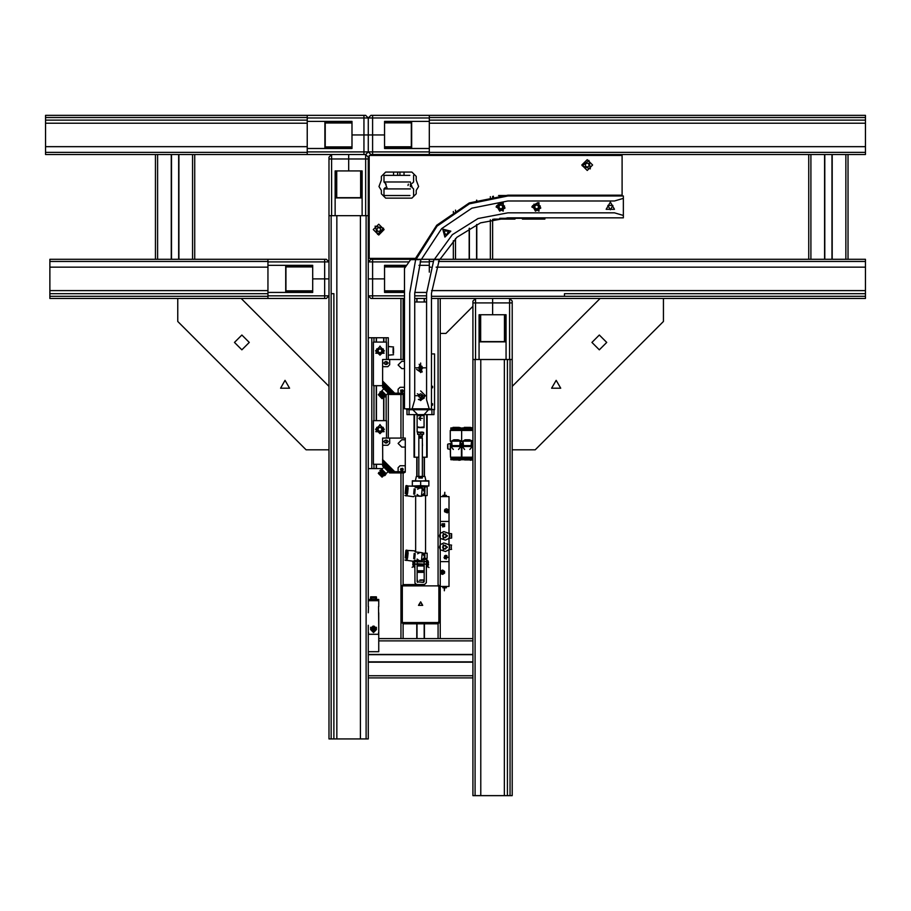 <?xml version="1.0" encoding="UTF-8"?>
<svg xmlns="http://www.w3.org/2000/svg" width="911" height="911" viewBox="0 0 911 911"><rect width="100%" height="100%" fill="white"/><g stroke="black" fill="none" stroke-linecap="round" stroke-linejoin="round"><path stroke-width="1.37" d="M446.606 508.657L448.747 510.422L447.438 512.859L444.602 511.697L448.781 510.843L444.602 509.989L445.388 509.033M442.587 574.431L441.049 573.793L440.412 572.245L441.049 570.707L442.587 570.07L444.602 571.391L440.412 572.245L444.602 573.099L442.587 574.431M363.91 115.333L363.91 117.94L368.272 117.94L365.664 115.333L45.55 115.333L45.55 154.574L365.664 154.574L365.664 215.634M324.669 259.248L324.669 261.867L329.03 261.867L326.411 259.248L49.911 259.248L49.911 298.501L326.411 298.501L329.03 295.881L267.971 295.881M45.55 152.399L307.223 152.399L307.223 154.574M329.03 158.935L331.638 158.935L331.638 154.574L329.03 157.193L329.03 278.868L324.669 278.868L329.03 278.868L329.03 738.98L366.097 738.98L366.097 215.634L368.272 215.634L368.272 157.193L365.664 154.574L368.272 151.966L370.891 154.574L372.633 154.574L372.633 151.966L368.272 151.966L368.272 134.953L363.91 134.953L372.633 134.953L368.272 134.953L368.272 117.94L429.332 117.94M307.223 115.333L307.223 152.399M325.193 148.037L351.965 148.037M325.193 147.343L351.965 147.343M325.193 146.899L351.965 146.899M325.193 123.008L351.965 123.008M325.193 122.564L351.965 122.564M325.193 121.869L351.965 121.869M267.971 259.248L267.971 298.501M312.712 265.784L285.94 265.784L285.94 292.397L312.712 291.953M285.94 291.258L312.712 291.258M285.94 290.825L312.712 290.825M285.94 266.923L312.712 266.923M285.94 266.49L312.712 266.49M472.946 302.862L475.565 302.862L475.565 298.501L472.946 301.12L472.946 795.667L512.198 795.667L512.198 301.12L509.579 298.501L509.579 359.549M366.097 738.98L368.272 738.98L368.272 625.242M512.198 355.894L512.198 348.742M512.198 307.28L512.198 303.67M472.946 359.549L512.198 359.549M865.45 296.314L865.45 293.695L564.524 293.695L564.524 296.314L865.45 296.314L865.45 298.501L492.566 298.501L492.566 302.862L492.566 298.501L431.518 298.501L438.054 298.501L438.054 585.898L438.931 586.775L438.931 621.655L438.054 622.532L403.163 622.532L403.163 623.841L438.054 623.841L438.054 622.532M479.482 314.807L479.482 341.591L506.095 341.591L505.651 314.807M504.956 341.591L504.956 314.807M504.523 341.591L504.523 314.807M480.621 341.591L480.621 314.807M480.188 341.591L480.188 314.807M348.651 154.574L348.651 158.935L348.651 154.574M329.03 215.634L366.097 215.634M335.567 170.892L335.567 197.664L362.168 197.664L361.735 170.892M361.041 197.664L361.041 170.892M360.597 197.664L360.597 170.892M336.706 197.664L336.706 170.892M336.261 197.664L336.261 170.892M865.45 293.695L865.45 259.248L439.956 259.248L456.901 237.304L480.564 222.853L507.837 217.82L623.409 217.82L623.409 215.463L614.424 212.844L507.837 212.844L478.002 218.515L452.334 234.742L434.41 259.248L421.463 259.248L441.573 228.65L471.932 208.175L507.837 200.978L614.424 200.978L623.409 198.37L623.409 196.013L507.837 196.013L469.404 203.848L437.109 226.11L416.122 259.248L370.891 259.248L368.272 261.867L409.05 261.867M372.633 154.574L865.45 154.574L865.45 115.333L370.891 115.333L368.272 117.94L368.272 151.966L307.223 151.966M433.032 261.423L429.332 261.423L429.332 259.248L439.956 259.248M368.272 215.634L368.272 278.868L372.633 278.868L368.272 278.868L368.272 295.881L372.633 295.881L372.633 278.868L384.59 278.868L384.59 265.352L406.613 265.352M378.748 600.292L368.272 600.645L378.748 600.645L378.748 599.415L368.272 599.415L368.272 295.881L370.891 298.501L372.633 298.501L372.633 295.881L404.473 295.881M406.306 265.784L384.59 265.784M405.816 266.49L384.59 266.49M405.509 266.923L384.59 266.923M404.473 290.825L384.59 290.825M404.473 291.258L384.59 291.258M404.473 291.953L384.59 291.953M429.332 154.574L429.332 152.399L865.45 152.399M429.332 152.399L429.332 115.333M384.59 147.946L411.362 147.946L411.362 121.436L384.59 121.778M384.59 147.252L411.362 147.252M384.59 146.819L411.362 146.819M384.59 122.917L411.362 122.917M384.59 122.484L411.362 122.484M410.371 181.972L383.975 181.972L386.162 184.147M409.825 175.424L383.975 175.424L383.975 181.972M385.41 187.507L383.975 188.941L410.371 188.941M383.975 188.941L383.975 195.489L409.996 195.489M372.633 298.501L404.473 298.501L400.988 298.501L400.988 359.549L400.988 298.501M403.163 622.532L400.988 621.655L403.163 623.841L403.163 638.668L378.748 638.668L472.946 638.668L440.241 638.668L472.946 638.668L440.241 638.668L440.241 621.655L438.931 621.655M451.571 537.752L451.571 533.744L451.571 537.752M440.241 549.686L440.241 561.609L448.964 561.609L440.241 561.609L440.241 586.468L448.964 586.468L448.964 549.686M440.241 298.501L440.241 496.62L448.964 496.62L448.964 521.479L440.241 521.479L448.964 521.479L448.964 533.402M440.241 540.018L440.241 543.07M445.684 495.311L444.819 495.311M444.374 495.311L443.509 495.311M443.509 587.777L444.374 587.777M444.819 587.777L445.684 587.777M447.654 445.24L447.916 444.101L450.262 443.532L450.262 449.465L447.916 448.895L447.916 445.24M461.604 446.504L461.604 443.532L461.604 446.504M458.552 449.43L460.898 446.504L459.782 445.581L451.4 445.581L452.095 445.581L450.979 446.504L453.325 449.43M460.898 446.504L450.979 446.504M458.552 440.081L460.476 441.186L451.4 441.186L453.758 439.819L458.119 439.819L460.214 441.186L459.782 445.581M458.119 439.819L461.604 441.186L460.476 441.186L460.476 445.581L461.387 446.504L461.387 457.231L450.49 457.231L450.262 449.465M460.476 458.096L460.476 458.973L461.387 457.231L461.387 449.465L461.82 457.231L472.729 457.231L472.376 458.096L462.173 458.096L462.173 457.231M461.034 458.096L450.831 458.096L450.831 457.231M460.476 458.973L450.786 458.973L450.786 459.759L453.257 459.759M458.643 459.93L453.222 459.93M452.949 427.396L458.928 427.396L453.222 427.749M450.831 430.447L450.831 429.582L461.034 429.582L460.476 428.705L461.08 428.705L450.786 428.705L450.786 427.931L453.257 427.931M461.034 429.582L461.604 430.447L450.262 430.447L450.262 441.186L451.4 441.186L450.262 441.186L451.4 442.313L451.4 443.532L450.262 443.532M469.894 449.43L472.228 446.504L471.112 445.581L462.742 445.581L463.437 445.581L462.321 446.504L464.656 449.43M472.228 446.504L462.321 446.504M469.894 440.081L471.807 441.186L462.742 441.186L465.1 439.819L469.461 439.819L471.556 441.186L471.112 445.581M469.461 439.819L472.946 441.186L471.807 441.186L471.807 445.581L472.729 446.504L472.729 457.231L472.946 449.465M471.807 458.096L471.807 458.973L472.376 458.096M471.807 458.973L462.128 458.973L462.128 459.759L464.599 459.759M469.985 459.93L464.564 459.93M464.28 427.396L470.27 427.396L464.564 427.749M462.173 430.447L462.173 429.582L472.376 429.582L471.807 428.705L472.422 428.705L462.128 428.705L462.128 427.931L464.599 427.931M472.376 429.582L472.946 430.447L461.604 430.447L461.604 441.186L462.742 441.186L461.604 441.186L461.604 430.447M423.273 582.414L424.139 581.639L424.139 559.297L424.139 561.518L426.325 561.518L426.325 559.297L426.314 582.653L424.389 584.577L416.839 584.577L415.017 583.131L414.892 560.345L414.892 561.518L417.079 561.518L417.079 560.55L417.124 581.822L423.273 582.414M420.335 579.965L423.319 579.965L420.335 579.965M413.947 563.875L414.243 562.258M412.763 564.968L413.195 561.916L413.195 565.401L413.89 565.401M426.974 562.258L427.27 563.875M427.327 565.401L428.022 565.401L428.022 561.916L428.466 564.968M428.922 567.496L426.986 565.936L427.282 560.345L426.712 567.587L426.712 560.709L427.384 560.083L427.965 560.8L427.248 565.97L428.922 567.496M413.571 561.153L414.061 566.312L412.148 567.28L413.97 565.97L413.321 561.256L412.763 562.349M414.437 560.424L414.505 567.587L414.243 560.709M388.337 359.549L388.337 337.753L368.272 337.753M368.272 468.584L382.552 468.584M393.575 353.286L393.575 348.378M418.866 434.308L422.351 434.308L422.351 436.05L418.866 436.05L422.351 436.05L422.032 436.95L419.197 436.95L422.032 436.95L419.219 437.075L422.009 437.075L422.009 437.701L419.219 437.701L422.351 438.054L418.866 438.054L422.351 438.054L422.351 476.43L424.925 476.43L416.293 476.43L418.866 476.43L418.866 434.308M422.135 434.308L423.661 434.183L420.609 434.183L420.609 432.509L423.661 432.383M417.557 434.308L419.083 434.308L417.557 434.308M424.105 415.644L417.124 415.644L417.124 414.585L424.105 414.585L424.105 426.883L422.408 427.157L424.105 427.589L419.197 427.589M422.351 432.383L418.866 432.383M424.105 572.21L424.105 564.877L417.124 564.877L417.124 572.381L424.105 572.381L417.124 572.21M424.105 561.916L424.105 564.182L417.124 563.658L417.124 565.253L424.105 565.253L424.105 564.182L417.124 564.182L417.124 561.916L424.105 561.916L424.105 558.99M424.412 558.42L427.157 558.42L424.845 558.42L424.845 557.498M422.943 495.618L427.157 495.618L425.539 495.618L425.539 553.193L427.157 553.193L423.33 553.193M424.105 565.97L417.124 565.97M424.105 570.764L417.124 570.764M424.105 571.504L417.124 571.504M425.847 486.03L425.847 486.895L414.915 486.895L415.382 486.03M422.351 476.612L418.866 476.612M422.351 477.307L418.866 477.307M422.351 478.047L418.866 478.047M420.609 485.688L412.33 486.03L428.899 486.03L420.609 485.688L420.609 481.133L424.754 480.792L428.899 480.792L428.899 485.688M412.33 485.688L412.33 480.792L428.899 481.133M417.602 489.218L419.937 488L422.237 488.273L424.777 492.521L421.406 496.244L418.923 495.971L417.113 494.434M414.721 494.206L415.211 489.002M413.685 494.115L414.175 488.9M407.604 493.534L408.094 488.33M406.648 493.455L407.126 495.846L407.991 486.645L407.137 488.239M407.194 485.7L406.238 495.948L407.194 485.7L406.238 485.62L406.01 488.137M405.52 493.341L405.68 487.92M405.156 493.5L405.862 485.927M417.602 553.763L419.937 552.544L422.157 552.783L424.777 557.065L421.315 560.812L418.923 560.516L417.113 558.978M414.721 558.75L415.211 553.546M413.685 558.659L414.175 553.444M407.604 558.09L408.094 552.875M406.648 557.999L407.126 560.39L407.991 551.189L407.137 552.783M407.194 550.255L406.238 560.493L407.194 550.255L406.238 550.164L406.01 552.681M405.52 557.885L405.68 552.465M405.156 558.044L405.862 550.472M544.903 196.013L544.573 195.136M547.807 196.013L547.807 195.136L547.716 196.013M554.856 196.013L553.751 195.136M549.458 195.136L549.504 196.013M378.748 599.415L368.272 599.415L368.272 600.292M383.873 467.263L381.834 469.29L386.184 473.64L385.729 474.677L385.046 474.005M381.47 470.429L385.729 474.677L384.886 475.531L384.203 474.847M380.627 471.272L379.944 470.588L381.55 469.746L385.729 473.925M384.123 475.531L379.944 470.588L384.886 475.531L383.212 475.849M379.625 472.262L383.759 475.781M379.477 472.422L383.053 475.997M379.17 472.729L382.745 476.305M378.441 473.344L378.828 472.388L382.871 476.43L382.13 477.034M382.085 477.193L378.316 473.413M383.873 388.758L381.834 390.796L386.184 395.135L385.729 396.183L385.046 395.499M381.47 391.924L385.729 396.183L384.886 397.025L384.203 396.353M380.627 392.766L379.944 392.094L381.55 391.24L385.729 395.42M384.123 397.025L379.944 392.094L384.886 397.025L383.212 397.344M380.001 392.903L383.759 397.276M379.625 393.768L383.053 397.492M379.477 393.916L382.745 397.811M379.17 394.224L383.087 398.141L382.13 398.528M378.441 394.839L382.051 398.654M447.654 444.363L447.654 447.756M363.91 154.574L363.91 134.953L351.965 134.953L351.965 148.47L307.223 148.47M324.669 298.501L324.669 278.868L312.712 278.868L312.712 292.397L267.971 292.397M512.198 302.862L492.566 302.862L492.566 314.807L506.095 314.807L506.095 359.549M368.272 158.935L348.651 158.935L348.651 170.892L362.168 170.892L362.168 215.634M372.633 259.248L372.633 278.868L384.59 278.868L384.59 292.397L404.473 292.397M372.633 115.333L372.633 134.953L384.59 134.953L372.633 134.953L372.633 151.966L429.332 151.966M402.298 621.655L402.298 586.775L400.988 586.775L403.163 584.589L416.771 584.589M438.054 638.668L438.054 623.841L440.241 621.655L440.241 586.468L438.931 586.775M402.298 586.775L403.163 584.589L400.988 586.775L400.988 608.058M451.309 546.008L451.309 548.422M451.309 534.768L451.309 536.978M458.609 459.759L450.786 459.759L450.786 458.973M458.643 427.749L450.786 427.931L461.08 427.931L458.928 427.396M458.609 427.931L461.08 427.931L461.08 428.705M469.951 459.759L462.128 459.759L462.128 458.973M469.985 427.749L462.128 427.931L472.422 427.931L470.27 427.396M469.951 427.931L472.422 427.931L472.422 428.705M419.459 580.318L421.759 580.318M417.568 580.318L417.557 582.311L417.557 580.318M393.051 348.378L393.051 353.286M422.408 427.157L417.124 427.589L417.124 432.042L418.866 432.042M422.351 432.042L417.466 432.383M379.728 393.245L378.27 394.657L382.085 398.688M447.916 447.756L447.654 448.633M446.276 559.126L444.021 557.612L445.536 555.357M241.905 335.032L249.318 342.445L241.905 349.858L234.491 342.445L241.905 335.032M599.313 335.032L606.726 342.445L599.313 349.858L591.899 342.445L599.313 335.032M373.339 229.595L378.748 224.186L384.146 229.595L378.748 235.004L373.339 229.595M581.799 165.05L587.208 159.641L592.617 165.05L587.208 170.459L581.799 165.05M285.075 380.388L289.607 388.234L280.542 388.234L285.075 380.388M556.143 380.388L560.675 388.234L551.61 388.234L556.143 380.388M420.609 601.818L422.693 605.416L418.536 605.416L420.609 601.818M420.609 602.034L418.718 605.303L422.499 605.303L420.609 602.034M445.9 556.029L446.959 557.851L444.853 557.851L445.9 556.029M445.9 556.2L445.001 557.771L446.811 557.771L445.9 556.2M443.293 523.927L444.352 525.761L442.234 525.761L443.293 523.927M443.293 524.098L442.382 525.67L444.192 525.67L443.293 524.098M446.606 512.153L445.468 510.183L447.734 510.183L446.606 512.153M446.606 511.891L447.506 510.319L445.695 510.319L446.606 511.891M442.587 570.935L443.725 572.905L441.459 572.905L442.587 570.935M442.587 571.197L441.687 572.768L443.498 572.768L442.587 571.197M447.21 535.873L443.293 533.607L443.293 538.139L447.21 535.873M447.472 535.873L443.156 533.379L443.156 538.367L447.472 535.873M447.21 547.215L443.293 544.949L443.293 549.481L447.21 547.215M447.472 547.215L443.156 544.721L443.156 549.709L447.472 547.215M535.44 211.113L540.815 208.095L537.797 202.709L532.423 205.738L535.44 211.113M499.683 211.113L505.058 208.095L502.029 202.709L496.654 205.738L499.683 211.113M507.826 195.136L469.245 202.971L436.756 225.222L415.518 258.371L369.149 258.371L369.149 155.451L622.099 155.451L622.099 195.136L507.826 195.136M377.621 234.412L375.138 226.213L383.474 228.16L377.621 234.412M582.334 165.87L588.927 160.416L590.362 168.854L582.334 165.87M442.769 229.071L444.921 237.099L450.797 231.223L442.769 229.071M610.324 202.117L606.168 209.314L614.481 209.314L610.324 202.117M446.162 235.334L443.668 231.018L448.656 231.018L446.162 235.334M610.324 209.792L607.831 205.476L612.818 205.476L610.324 209.792M531.819 206.911L539.016 211.067L539.016 202.754L531.819 206.911M496.062 206.911L503.259 211.067L503.259 202.754L496.062 206.911M373.51 629.945L374.262 628.636L372.758 628.636L373.51 629.945M373.51 632.564L370.492 627.326L376.528 627.326L373.51 632.564M379.967 424.537L384.123 431.734L375.81 431.734L379.967 424.537M379.967 433.693L384.328 429.332L379.967 424.97L375.605 429.332L379.967 433.693M400.464 469.461L402.56 470.668L402.56 468.243L400.464 469.461M379.967 346.032L384.123 353.229L375.81 353.229L379.967 346.032M379.967 355.188L384.328 350.837L379.967 346.476L375.605 350.837L379.967 355.188M400.464 390.956L402.56 392.163L402.56 389.749L400.464 390.956M535.577 210.612L533.937 204.166L540.337 205.966L535.577 210.612M499.82 210.612L498.169 204.166L504.58 205.966L499.82 210.612M379.967 433.169L376.642 427.418L383.292 427.418L379.967 433.169M379.967 354.675L376.642 348.913L383.292 348.913L379.967 354.675M388.337 346.476L393.575 346.989M441.926 523.791L444.602 523.745L441.368 525.146L444.602 526.547L442.552 526.922M444.602 558.648L447.825 557.247L444.602 555.847L444.602 558.648M427.703 560.755L426.974 560.709M420.609 420.176L418.866 418.434L422.351 418.434L418.866 418.434L420.609 416.691M419.219 418.434L422.009 418.434L419.219 418.434M420.609 390.956L425.403 395.75L415.815 395.75L425.403 395.75L420.609 400.555M415.815 367.839L425.403 367.839L415.815 367.839M382.757 462.686L382.586 438.054L382.586 445.206L387.813 445.206L389.737 443.293L389.737 438.054L405.258 438.054L405.258 439.797L401.774 439.797L398.107 443.463L401.774 447.13L405.258 447.13L405.258 465.794L400.031 465.794L398.107 467.707L398.107 471.727L405.258 471.727L405.258 465.794M386.856 442.94L388.245 441.539L386.856 440.15L385.285 440.15L383.884 441.539L385.285 442.94L386.856 442.94M404.473 361.303L401.774 361.303L398.107 364.958L401.774 368.625L404.473 368.625M386.856 364.434L388.245 363.045L386.856 361.644L385.285 361.644L383.884 363.045L385.285 364.434L386.856 364.434M422.021 371.415L419.197 364.275L422.021 371.415M423.9 397.72L417.318 393.78L423.9 397.72M267.971 261.423L49.911 261.423M267.971 267.094L49.911 267.094M267.971 290.643L49.911 290.643M267.971 293.695L49.911 293.695M267.971 296.314L49.911 296.314M45.55 146.728L307.223 146.728M45.55 123.179L307.223 123.179M45.55 120.127L307.223 120.127M45.55 117.508L307.223 117.508M194.703 259.248L194.703 154.574M178.658 259.248L178.658 154.574M171.496 259.248L171.496 154.574M155.451 259.248L155.451 154.574L155.451 259.248M325.193 121.436L325.193 148.47M307.223 121.436L351.965 121.436L351.965 134.953L363.91 134.953L363.91 117.94L307.223 117.94M267.971 265.352L312.712 265.352L312.712 278.868L324.669 278.868L324.669 261.867L267.971 261.867M475.121 359.549L475.121 795.667M480.792 359.549L480.792 795.667M504.341 359.549L504.341 795.667M507.393 359.549L507.393 795.667M510.012 359.549L510.012 795.667M333.825 738.98L333.825 293.695L331.205 293.695L331.205 215.634M331.205 738.98L331.205 293.695M360.426 738.98L360.426 215.634M336.876 738.98L336.876 215.634M368.272 677.921L472.946 677.921L368.272 677.921M368.272 675.734L472.946 675.734L472.946 662.138L368.272 662.138M368.272 661.876L472.946 661.876M368.272 654.713L472.946 654.713M378.748 638.668L400.988 638.668L400.988 472.946L400.988 638.668L378.748 638.668M512.198 309.842L512.198 347.342M479.049 359.549L479.049 314.807L492.566 314.807L492.566 302.862L475.565 302.862L475.565 359.549M335.134 215.634L335.134 170.892L348.651 170.892L348.651 158.935L331.638 158.935L331.638 215.634M429.332 146.728L865.45 146.728M429.332 123.179L865.45 123.179M429.332 120.127L865.45 120.127M429.332 117.508L865.45 117.508M865.45 261.423L438.476 261.423M429.332 261.423L429.332 272.15M865.45 267.094L436.141 267.094M430.869 267.094L429.332 267.094M865.45 290.643L431.563 290.643M564.524 296.314L431.518 296.314M848.004 259.248L848.004 154.574L848.004 259.248M831.959 259.248L831.959 154.574M824.808 259.248L824.808 154.574M808.752 259.248L808.752 154.574L808.752 259.248M418.958 265.352L429.332 265.352M415.985 298.501L426.542 298.501M426.542 292.397L414.687 292.397M429.332 148.47L384.59 148.47L384.59 121.436L429.332 121.436M399.963 175.424L399.963 172.02M399.963 155.451L399.963 154.574M397.64 154.574L397.64 155.451M397.64 172.02L397.64 175.424M492.566 259.248L492.566 219.357M492.566 197.209L492.566 196.446M492.566 155.451L492.566 154.574M476.521 259.248L476.521 224.539L476.521 259.248M476.521 201.137L476.521 200.215L476.521 201.137M476.521 155.451L476.521 154.574L476.521 155.451M469.37 259.248L469.37 228.217L469.37 259.248M469.37 203.859L469.37 202.914L469.37 203.859M469.37 155.451L469.37 154.574L469.37 155.451M453.325 259.248L453.325 240.72M453.325 212.548L453.325 211.5M453.325 155.451L453.325 154.574M241.13 298.501L329.03 386.401M329.03 449.761L306.05 449.761L177.759 321.481L177.759 298.501M512.198 386.401L600.098 298.501M663.459 298.501L663.459 321.481L535.178 449.761L512.198 449.761M400.988 389.862L400.988 392.049L400.988 389.862M382.757 385.911L382.586 387.471L389.555 394.44L400.988 394.44L400.988 438.054L400.988 394.44L400.988 438.054L400.988 394.44L404.473 394.326M400.988 468.368L400.988 470.543L400.988 468.368M417.033 298.501L417.033 301.985M417.033 457.242L417.033 476.43M417.033 623.841L417.033 638.668M424.184 298.501L424.184 301.985M424.184 457.242L424.184 476.43M424.184 623.841L424.184 638.668M472.946 306.347L445.9 333.392L440.241 333.392L440.241 533.402M440.241 621.655L440.241 638.668M382.757 464.416L382.586 465.965L389.555 472.946L400.988 472.946L400.988 638.668L400.988 472.946L403.858 472.946L405.258 472.069L389.566 471.727L398.107 471.727M400.988 600.383L400.988 586.775M424.446 584.566L403.163 584.589L403.163 472.946M440.241 586.775L438.054 584.589M448.964 538.344L448.964 544.744M440.241 538.344L440.241 544.744M444.602 523.745L444.602 526.547L444.602 523.745M445.9 555.323L446.982 555.653M444.819 496.62L444.819 492.259L444.374 496.62M444.602 511.697L444.602 509.989L444.602 511.697M444.374 586.468L444.374 590.829L444.819 586.468M444.602 571.391L444.602 573.099L444.602 571.391M448.907 533.334L443.725 531.603L440.286 533.334L439.455 535.873L440.286 538.412L445.468 540.143L448.907 538.412L449.738 535.873L448.907 533.334L449.601 535.873L448.907 538.412M445.604 534.131L446.606 535.873L445.604 537.615L443.589 537.615L442.587 535.873L443.589 534.131L445.604 534.131M448.907 544.676L443.725 542.945L440.286 544.676L439.455 547.215L440.286 549.754L445.468 551.485L448.907 549.754L449.738 547.215L448.907 544.676L449.601 547.215L448.907 549.754M445.604 545.473L446.606 547.215L445.604 548.957L443.589 548.957L442.587 547.215L443.589 545.473L445.604 545.473M451.662 441.186L452.095 445.581M451.4 458.973L451.4 458.096M451.4 429.582L451.4 428.705M463.004 441.186L463.437 445.581M462.742 458.973L462.742 458.096M462.742 429.582L462.742 428.705M427.965 560.8L428.466 562.349M388.337 393.222L388.337 438.054M371.768 337.753L371.768 468.584M376.471 337.753L376.471 342.115M376.471 385.717L376.471 420.609M376.471 464.223L376.471 468.584M383.633 337.753L383.633 342.115L383.633 337.753M383.633 397.355L383.633 420.609L383.633 397.355M393.575 349.095L393.575 351.555M423.661 434.183L423.661 432.509M417.557 434.183L417.557 432.509L420.609 432.509M420.609 434.183L419.083 434.308M417.124 414.585L417.124 425.414M419.197 427.179L417.124 426.883L417.124 415.644M417.124 560.561L417.079 561.916M424.754 553.193L424.754 556.074M424.754 557.623L424.754 558.42M416.464 486.895L416.464 487.544M424.754 486.895L424.754 491.53M424.754 493.079L424.754 495.618M412.33 481.133L420.609 481.133M421.691 496.176L422.966 495.595M424.651 493.215L424.788 491.826M423.569 489.173L422.431 488.364M421.497 496.222L422.237 488.273M421.691 560.72L422.966 560.14M424.651 557.76L424.788 556.37M423.569 553.717L422.431 552.909M421.497 560.766L422.237 552.829M422.431 445.718L422.351 442.518M418.866 442.518L418.866 445.809M431.518 407.092L431.518 401.853L431.518 407.092M431.518 389.646L431.518 384.419L431.518 389.646M406.659 408.834L406.659 409.711L412.068 408.834L414.676 399.861L414.676 293.262L420.939 259.681L415.632 259.681L409.711 293.262L409.711 408.834L409.711 293.262L415.632 259.681L410.576 259.681L404.473 268.403L404.473 408.834L409.711 408.834M414.676 301.985L426.542 301.985L426.542 399.861L429.161 408.834L434.57 409.711L434.57 353.889L431.518 353.889M412.068 408.834L429.161 408.834L426.542 399.861L426.542 293.262L433.807 259.681L439.296 259.681L431.518 293.262L431.518 409.711L409.711 409.711M412.763 409.711L417.124 414.072L417.124 418.434M428.466 409.711L424.105 414.585M431.518 406.875L431.518 402.081M431.586 405.737L432.645 405.042L432.566 403.778L431.518 403.254L432.566 403.778L432.645 405.042L431.518 405.691M431.518 389.43L431.518 384.636M431.586 388.291L432.645 387.596L432.566 386.332L431.518 385.808L432.566 386.332L432.645 387.596L431.518 388.245M422.214 371.893L416.555 369.445L420.609 372.2L422.214 371.893L420.609 372.2M421.349 369.718L422.602 368.135L421.861 366.268L422.602 368.135L421.349 369.718L419.356 369.422L418.616 367.543L419.869 365.971L421.861 366.268L419.869 365.971M424.355 397.993L418.377 399.496L420.609 400.111L424.355 397.993L420.609 400.111M420.643 393.734L422.374 394.77L422.34 396.786L420.575 397.765L418.855 396.729L418.878 394.714L420.643 393.734L422.374 394.77L422.34 396.786L420.575 397.765M424.105 414.607L433.978 414.607L433.978 409.711M406.932 409.711L406.932 414.607L417.124 414.607M408.982 409.711L408.982 414.607M431.928 409.711L431.928 414.607M422.351 442.211L422.351 446.105L422.351 442.211M418.866 446.117L418.866 442.211M422.351 457.242L427.157 457.242L427.157 414.607M414.072 414.607L414.072 457.242L418.866 457.242M414.505 457.242L414.505 414.607M426.712 457.242L426.712 414.607M521.98 218.253L522.493 219.13L544.903 219.13L544.903 217.82M493.785 219.118L514.988 219.13L515.489 218.253M524.736 196.013L525.886 195.569M529.029 195.569L530.179 196.013M507.29 196.013L508.44 195.569M511.583 195.569L512.734 196.013M512.734 217.82L511.583 218.253M508.44 218.253L507.29 217.82M530.179 217.82L529.029 218.253M525.886 218.253L524.736 217.82M512.324 195.569L525.146 195.569M498.545 195.569L507.712 195.569M493.443 197.072L493.443 196.184M507.712 218.253L499.683 218.253M525.146 218.253L512.324 218.253M544.026 217.82L529.769 218.253M529.769 195.569L544.026 196.013M512.153 196.013L507.882 196.013M507.882 217.82L512.153 217.82M529.598 196.013L525.328 196.013M525.328 217.82L529.598 217.82M538.572 206.41L538.025 208.357L536.078 208.858L534.666 207.412L535.212 205.476L537.16 204.975L538.572 206.41M502.804 206.41L502.268 208.357L500.31 208.858L498.909 207.412L499.444 205.476L501.403 204.975L502.804 206.41M573.691 154.574L573.691 155.451L573.691 154.574M595.498 154.574L595.498 155.451M368.272 237.873L369.149 237.873M368.272 216.066L369.149 216.066L368.272 216.066M418.639 186.55L416.247 190.376L416.247 193.827L411.886 198.188L385.717 198.188L381.356 193.827L381.356 190.376L378.965 186.55L381.356 180.071L381.356 176.381L385.717 172.02L411.886 172.02L416.247 176.381L416.247 180.071L418.639 186.55M379.329 231.519L377.37 231.064L376.778 229.128L378.156 227.659L380.126 228.126L380.707 230.05L379.329 231.519M585.659 166.326L585.317 164.344L586.866 163.058L588.757 163.764L589.098 165.745L587.538 167.032L585.659 166.326M545.78 196.013L545.78 195.136M558.523 195.136L557.896 196.013M623.409 198.37L623.409 215.463M416.122 259.248L421.463 259.248M420.609 372.633L420.609 363.045M378.748 612.807L378.748 651.752L368.272 651.752M375.753 599.415L371.267 599.415M375.867 599.415L371.153 599.415M376.847 599.415L370.173 599.415M376.015 599.415L371.005 599.415M376.995 599.301L373.51 596.842L370.025 599.301M375.936 597.525L371.084 597.525M376.243 597.764L370.777 597.764M376.516 598.003L370.504 598.003M376.516 597.844L370.504 597.844M368.625 600.292L373.339 600.645M378.395 600.645L373.681 600.645M368.5 606.567L368.272 612.807M378.748 625.242L378.52 606.567M378.748 634.307L378.748 632.564M368.5 632.564L368.5 634.307L378.52 634.307L378.52 632.564M371.369 628.636L373.077 626.939L371.369 628.636M370.492 628.636L373.077 626.051L370.492 628.636M371.825 629.512L373.077 631.209L371.825 629.512M373.077 632.097L370.492 629.512L373.077 632.097M373.943 630.765L375.651 629.512L373.943 630.765M373.943 626.939L375.651 628.636L373.943 626.939M373.943 626.051L376.528 628.636L373.943 626.051M376.528 629.512L373.943 632.097L376.528 629.512M378.748 600.645L378.748 606.567M368.272 600.645L368.272 606.567M378.748 600.133L368.272 600.133M389.737 438.054L382.586 438.054L386.503 438.054L386.503 420.609L373.419 420.609L373.419 464.223L382.586 464.223L390.067 471.727M381.709 428.329L381.709 430.345L379.967 431.347L378.224 430.345L378.224 428.329L379.967 427.316L381.709 428.329M402.047 471.727L405.019 471.727M389.566 471.727L382.586 464.735M401.705 471.727L389.749 471.898M382.757 460.955L382.586 462.515L391.787 471.727M382.586 459.076L382.586 460.795L393.518 471.727M405.258 447.13L405.258 439.797M394.748 471.727L382.586 459.554M391.297 471.727L382.586 463.004M393.028 471.727L382.586 461.273M389.737 359.549L382.586 359.549L386.503 359.549L386.503 342.115L373.419 342.115L373.419 385.717L382.586 385.717L382.586 359.549L382.586 366.712L387.813 366.712L389.737 364.787L389.737 359.549L404.473 359.549M381.709 349.824L381.709 351.84L379.967 352.842L378.224 351.84L378.224 349.824L379.967 348.822L381.709 349.824M404.473 393.575L389.566 393.222L404.473 393.222M402.047 393.222L404.473 393.393M401.705 393.222L389.749 393.393M382.757 384.191L382.586 385.74L390.067 393.222M382.757 382.461L382.586 384.009L391.787 393.222M394.748 393.222L382.586 381.06L382.586 382.29L393.518 393.222M389.566 393.222L382.586 386.23M391.297 393.222L382.586 384.51M393.028 393.222L382.586 382.779M404.473 387.289L400.031 387.289L398.107 389.213L398.107 393.222M404.473 334.736L404.473 339.017L404.473 334.736M404.473 312.928L404.473 317.21L404.473 312.928M404.473 378.35L404.473 382.631L404.473 378.35M192.517 259.248L192.517 154.574M178.909 259.248L178.909 154.574M171.234 259.248L171.234 154.574M157.637 259.248L157.637 154.574M324.931 121.436L324.931 148.47M285.678 265.352L285.678 292.397M368.272 654.451L472.946 654.451M378.748 640.854L472.946 640.854M479.049 341.853L506.095 341.853M335.134 197.926L362.168 197.926M845.829 259.248L845.829 154.574M832.221 259.248L832.221 154.574M824.546 259.248L824.546 154.574M810.938 259.248L810.938 154.574M420.13 261.867L429.332 261.867M426.542 295.881L414.676 295.881M411.624 148.47L411.624 121.436M490.391 259.248L490.391 219.836M490.391 197.573L490.391 196.685M490.391 155.451L490.391 154.574M476.783 259.248L476.783 224.413M476.783 201.058L476.783 200.135M476.783 155.451L476.783 154.574M469.108 259.248L469.108 228.376M469.108 203.973L469.108 203.028M469.108 155.451L469.108 154.574M455.5 259.248L455.5 238.591M455.5 211.136L455.5 210.099M455.5 155.451L455.5 154.574M403.163 298.501L403.163 359.549M403.163 390.466L403.163 391.445M403.163 394.44L403.163 438.054M403.163 468.971L403.163 469.939M416.771 298.501L416.771 301.985M416.771 457.242L416.771 476.43M416.771 623.841L416.771 638.668M424.446 298.501L424.446 301.985M424.446 457.242L424.446 476.43M424.446 558.42L424.446 559.297M424.446 623.841L424.446 638.668M403.163 585.898L438.054 585.898M440.286 533.334L440.286 538.412M440.286 544.676L440.286 549.754M424.139 564.171L426.325 564.171M414.892 564.171L417.079 564.171M386.162 442.94L386.162 440.15M386.162 420.609L386.162 395.112M386.162 364.434L386.162 361.644M386.162 342.115L386.162 337.753M373.943 337.753L373.943 342.115M373.943 385.717L373.943 420.609M373.943 464.223L373.943 468.584M376.209 337.753L376.209 342.115M376.209 385.717L376.209 420.609M376.209 464.223L376.209 468.584M383.884 337.753L383.884 342.115M383.884 397.139L383.884 420.609M424.845 553.193L424.845 556.496M424.401 553.193L424.401 554.913M416.373 486.895L416.373 487.533M416.817 486.895L416.817 487.567M424.401 486.895L424.401 490.369M424.401 493.899L424.401 495.618M424.845 486.895L424.845 491.951M424.845 492.953L424.845 495.618M418.866 445.399L418.866 442.928M422.351 442.928L422.351 445.399M431.518 402.343L431.518 406.613M431.518 384.897L431.518 389.168M508.418 196.013L511.618 196.013M511.618 217.82L508.418 217.82M525.863 196.013L529.063 196.013M529.063 217.82L525.863 217.82M593.312 154.574L593.312 155.451M575.866 154.574L575.866 155.451M368.272 235.698L369.149 235.698M368.272 218.253L369.149 218.253M376.368 597.183L370.652 597.183M404.04 154.574L404.04 155.451M404.04 172.02L404.04 175.424M393.575 154.574L393.575 155.451M393.575 172.02L393.575 175.424M412.205 183.396L413.628 181.972L413.628 175.424M407.969 185.457L408.31 184.147M412.205 187.507L410.576 182.838M385.41 183.396L387.027 188.076M411.453 186.766L413.628 188.941L413.628 195.489M410.371 184.147L410.371 186.766M449.009 544.812L451.571 545.074M449.009 549.618L451.571 549.356M449.009 533.482L451.571 533.744M449.009 538.276L451.571 538.014M446.344 496.62L446.344 495.311M442.848 496.62L442.848 495.311M442.848 586.468L442.848 587.777M446.344 586.468L446.344 587.777M460.476 443.532L462.742 443.532M453.758 439.819L451.4 441.186L451.4 445.581L450.49 446.504L450.49 457.231M461.08 458.973L461.08 459.759L461.08 458.973M460.943 459.93L458.928 460.283L461.08 459.759M460.476 442.313L461.604 441.186L462.742 442.313M451.4 442.313L451.4 443.532M471.807 443.532L472.946 443.532M465.1 439.819L462.742 441.186L462.742 445.581L461.82 446.504L461.82 457.231M472.422 458.973L472.274 459.93L472.422 458.973M470.27 460.283L472.274 459.93L470.27 460.283M471.807 442.313L472.946 441.186L472.946 430.447M423.661 582.311L423.319 579.965M424.139 559.297L426.325 559.297M388.337 355.188L393.575 354.675M427.157 553.193L427.157 558.42M415.678 495.88L415.678 552.009M427.157 486.895L427.157 495.618M416.293 476.43L415.382 480.792M424.925 476.43L425.847 480.792M420.222 496.301L414.573 495.766L413.435 496.711L407.115 495.857M421.007 487.966L415.359 487.431L414.414 486.292L408.048 485.962M406.238 495.948L404.962 495.482M420.222 560.846L414.573 560.322L413.435 561.256L407.115 560.402M421.007 552.51L415.359 551.975L414.414 550.836L408.048 550.506M406.238 560.493L404.962 560.026M557.817 196.013L557.817 195.136M376.482 597.514L376.334 596.853L370.686 596.853L370.538 597.514M388.211 471.602L386.184 473.64M388.211 393.096L386.184 395.135"/></g></svg>
